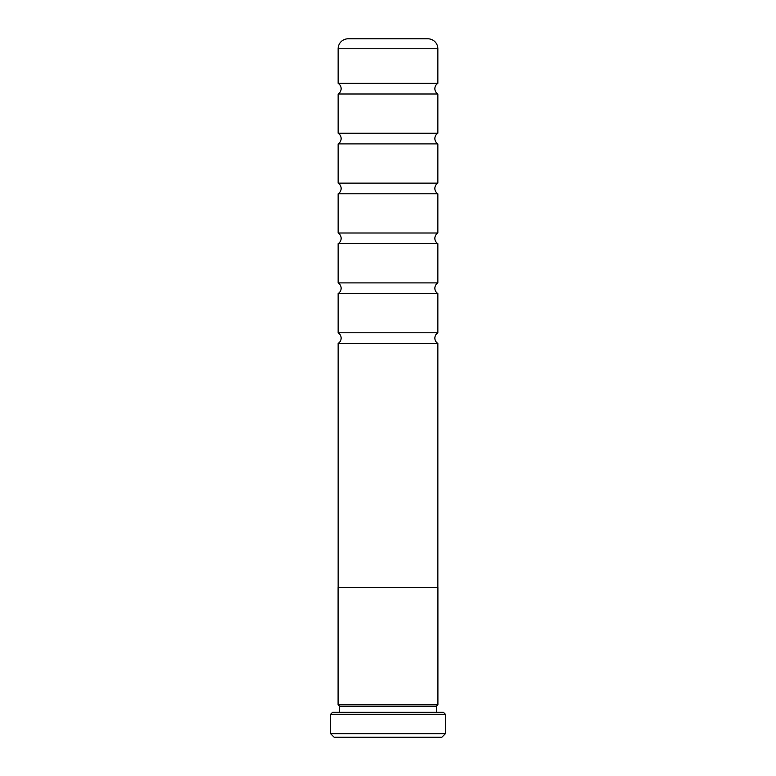 <?xml version="1.0" encoding="UTF-8"?>
<svg xmlns="http://www.w3.org/2000/svg" width="776" height="776" viewBox="0 0 776 776"><rect width="100%" height="100%" fill="white"/><g stroke="black" fill="none" stroke-linecap="round" stroke-linejoin="round"><path stroke-width="1.16" d="M338.142 587.539L338.142 343.438A6.237 6.237 0 0 0 338.142 332.788L437.858 332.788A6.237 6.237 0 0 0 437.858 343.438L437.858 587.539M338.142 332.788L338.142 293.551A6.237 6.237 0 0 0 338.142 282.9L437.858 282.9A6.237 6.237 0 0 0 437.858 293.551L437.858 332.788M338.142 282.9L338.142 243.674A6.237 6.237 0 0 0 338.142 233.013L437.858 233.013A6.237 6.237 0 0 0 437.858 243.674L437.858 282.9M338.142 233.013L338.142 193.787A6.237 6.237 0 0 0 338.142 183.126L437.858 183.126A6.237 6.237 0 0 0 437.858 193.787L437.858 233.013M338.142 183.126L338.142 143.899A6.237 6.237 0 0 0 338.142 133.249L437.858 133.249A6.237 6.237 0 0 0 437.858 143.899L437.858 183.126M338.142 133.249L338.142 94.012A6.237 6.237 0 0 0 338.142 83.362L437.858 83.362A6.237 6.237 0 0 0 437.858 94.012L437.858 133.249M437.858 704.773L436.364 706.267L339.636 706.267L338.142 704.773M339.636 706.267L339.636 712.261M436.364 706.267L436.364 712.261M332.623 712.261L443.377 712.261L445.366 714.25L330.634 714.25L332.623 712.261M445.366 733.708L441.874 737.2L334.126 737.2L330.634 733.708L445.366 733.708L445.366 714.25M330.634 733.708L330.634 714.25M437.906 587.539L338.094 587.539L338.094 704.773L437.906 704.773L437.906 587.539M437.858 83.362L437.858 48.781L338.142 48.781L338.142 83.362M338.142 48.781A9.981 9.981 0 0 1 348.114 38.8L427.886 38.8A9.981 9.981 0 0 1 437.858 48.781M338.142 94.012L437.858 94.012M338.142 143.899L437.858 143.899M338.142 193.787L437.858 193.787M338.142 243.674L437.858 243.674M338.142 293.551L437.858 293.551M338.142 343.438L437.858 343.438"/></g></svg>
